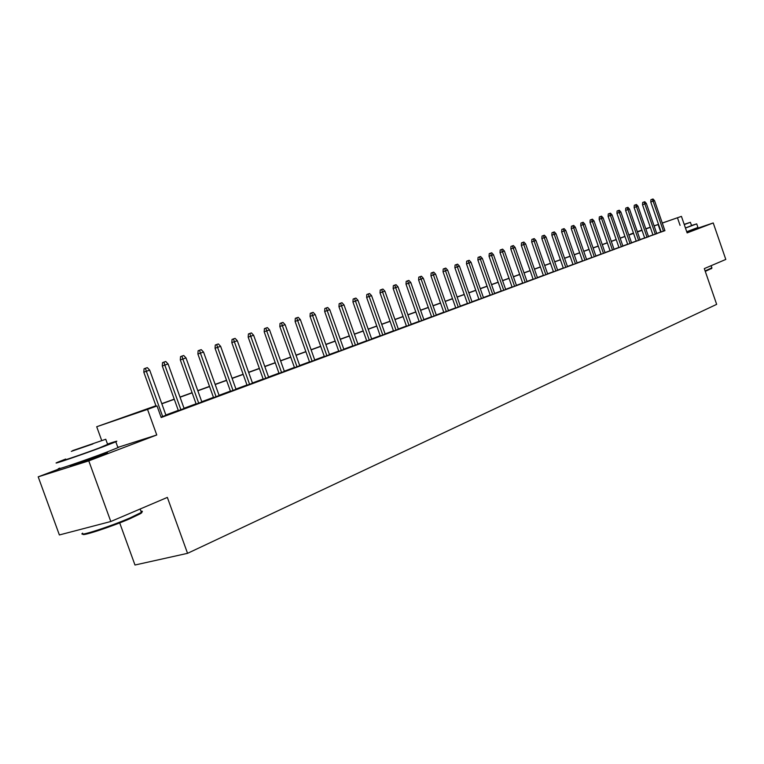 <?xml version="1.0" encoding="UTF-8"?>
<svg xmlns="http://www.w3.org/2000/svg" width="764" height="764" viewBox="0 0 764 764"><rect width="100%" height="100%" fill="white"/><g stroke="black" fill="none" stroke-linecap="round" stroke-linejoin="round"><path stroke-width="1.15" d="M686.941 232.342L689.806 231.062M73.439 464.426L71.157 465.4C65.494 467.912 86.542 460.787 100.17 455.573L107.476 452.641L105.021 453.062M630.501 234.118L633.451 233.049L630.586 234.347M119.7 522.891L134.98 565.016L187.552 553.327L716.661 304.358L704.312 268.594L725.8 259.435L713.232 222.954L689.749 230.881M187.552 553.327L167.354 497.412L110.799 521.506L59.372 534.953L38.2 476.841L88.786 460.873L156.763 434.974L147.528 409.389L96.713 426.732L155.923 405.751M60.633 468.342L38.2 476.841M101.641 440.341L96.713 426.732M110.799 521.506L88.786 460.873M661.146 232.008L664.919 230.642M652.991 235.025L656.792 233.641M644.711 238.091L648.54 236.697M636.278 241.204L640.146 239.8M627.702 244.375L631.608 242.962M618.983 247.603L622.927 246.18M610.111 250.888L614.094 249.446M601.087 254.231L605.098 252.769M591.899 257.63L595.949 256.16M582.55 261.087L586.637 259.598M573.038 264.611L577.154 263.102M563.345 268.193L567.509 266.674M553.47 271.841L557.672 270.313M543.424 275.565L547.664 274.018M533.186 279.357L537.464 277.79M522.748 283.215L527.074 281.629M512.119 287.149L516.493 285.545M501.289 291.151L505.701 289.537M490.24 295.238L494.7 293.605M478.98 299.412L483.488 297.759M467.492 303.652L472.047 301.99M455.783 307.988L460.386 306.307M443.836 312.409L448.478 310.709M431.641 316.926L436.339 315.198M419.197 321.529L423.944 319.782M406.496 326.228L411.29 324.461M393.527 331.022L398.378 329.236M380.281 335.931L385.18 334.116M366.749 340.935L371.715 339.101M352.92 346.044L357.944 344.192M343.915 349.501L329.762 309.687L324.652 311.483L338.834 351.383L343.876 349.396M324.356 356.616L329.494 354.716M309.592 362.079L314.787 360.159M294.493 367.665L299.755 365.717M279.041 373.386L284.37 371.409M263.236 379.231L268.632 377.235M247.058 385.218L252.521 383.194M230.499 391.34L236.028 389.296M213.538 397.614L219.144 395.542M196.167 404.051L201.839 401.95M178.365 410.631L184.114 408.501M155.99 405.913L135.897 413.171L157.021 405.961L161.194 417.526L664.881 230.556M661.089 231.855L656.734 233.459M652.933 234.854L648.474 236.506M644.654 237.919L640.079 239.609M636.221 241.042L631.541 242.771M627.645 244.213L622.861 245.979M618.926 247.431L614.017 249.245M610.054 250.716L605.031 252.578M601.029 254.059L595.882 255.959M591.842 257.449L586.571 259.397M582.493 260.906L577.087 262.911M572.971 264.43L567.432 266.474M563.278 268.011L557.605 270.112M553.413 271.659L547.597 273.818M543.357 275.384L537.398 277.59M533.119 279.166L527.007 281.429M522.681 283.024L516.416 285.344M512.052 286.958L505.625 289.336M501.222 290.96L494.623 293.405M490.173 295.047L483.411 297.549M478.913 299.211L471.971 301.78M467.425 303.461L460.31 306.097M455.716 307.796L448.411 310.499M443.76 312.209L436.263 314.988M431.564 316.726L423.867 319.572M419.121 321.319L411.213 324.251M406.419 326.018L398.302 329.026M393.45 330.822L385.113 333.906M380.205 335.721L371.638 338.882M366.672 340.725L357.867 343.981M352.844 345.834L343.8 349.177M338.719 351.058L329.418 354.496M324.28 356.396L314.711 359.939M309.506 361.859L299.669 365.498M294.407 367.446L284.294 371.189M278.965 373.157L268.546 377.005M263.16 379.001L252.435 382.965M246.982 384.98L235.942 389.067M230.413 391.111L219.058 395.313M213.452 397.385L201.753 401.711M196.081 403.803L184.028 408.262M178.279 410.392L165.864 414.986M161.061 417.173L165.95 415.224M338.834 351.383L335.3 352.567L338.796 351.278M662.283 223.021L681.431 216.374L687.132 232.896L713.232 222.954M681.431 216.374L662.302 223.078M680.075 225.351L677.467 217.807M157.021 405.961L147.528 409.389M637.338 231.683L641.932 230.088M645.79 228.751L650.288 227.195M654.099 225.867L658.492 224.339M645.819 228.847L649.247 227.605L645.809 228.799M641.951 230.136L637.348 231.74M161.767 403.64L174.23 399.142M179.998 397.06L192.089 392.696M197.78 390.633L209.508 386.403M215.133 384.368L226.526 380.262M232.075 378.256L243.133 374.255M248.615 372.278L259.359 368.401M264.774 366.443L275.221 362.671M280.56 360.742L290.712 357.074M295.993 355.174L305.858 351.612M311.072 349.721L320.67 346.264M325.827 344.402L335.157 341.031M340.247 339.187L349.32 335.912M354.362 334.097L363.187 330.907M368.172 329.112L376.767 326.008M381.685 324.232L390.051 321.205M394.912 319.447L403.058 316.506M407.871 314.768L415.797 311.903M420.563 310.194L428.279 307.405M432.987 305.695L440.513 302.983M445.173 301.303L452.498 298.657M457.101 296.995L464.245 294.417M468.809 292.765L475.762 290.253M480.279 288.62L487.06 286.175M491.529 284.561L498.138 282.174M502.559 280.579L509.005 278.249M513.379 276.673L519.663 274.4M523.999 272.834L530.13 270.618M534.418 269.071L540.396 266.913M544.646 265.375L550.481 263.274M554.693 261.756L560.375 259.703M564.548 258.194L570.097 256.188M574.222 254.698L579.647 252.741M583.734 251.261L589.025 249.351M593.074 247.889L598.241 246.027M602.252 244.576L607.294 242.761M611.267 241.319L616.185 239.543M620.129 238.12L624.933 236.391M628.839 234.978L633.528 233.278M637.405 231.884L641.98 230.231M658.511 224.387L654.137 225.963M650.336 227.338L645.857 228.952M642.027 230.346L637.443 231.998M633.566 233.392L628.877 235.092M624.971 236.496L620.167 238.234M616.223 239.657L611.305 241.434M607.332 242.876L602.29 244.69M598.279 246.142L593.112 248.004M589.063 249.475L583.772 251.385M579.685 252.855L574.27 254.813M570.145 256.312L564.586 258.318M560.423 259.817L554.731 261.871M550.519 263.399L544.694 265.5M540.444 267.037L534.466 269.195M530.168 270.743L524.047 272.958M519.711 274.524L513.427 276.797M509.044 278.373L502.607 280.703M498.185 282.298L491.567 284.695M487.107 286.299L480.327 288.754M475.81 290.387L468.848 292.898M464.292 294.541L457.149 297.12M452.546 298.791L445.221 301.436M440.561 303.117L433.035 305.839M428.327 307.539L420.611 310.327M415.845 312.046L407.919 314.911M403.106 316.649L394.959 319.591M390.098 321.348L381.733 324.366M376.814 326.142L368.219 329.246M363.244 331.051L354.41 334.24M349.377 336.055L340.295 339.34M335.205 341.174L325.875 344.545M320.718 346.407L311.129 349.874M305.915 351.755L296.04 355.317M290.769 357.227L280.617 360.894M275.269 362.824L264.831 366.596M259.416 368.554L248.672 372.431M243.191 374.417L232.132 378.409M226.583 380.415L215.19 384.531M209.565 386.565L197.838 390.796M192.146 392.858L180.056 397.223M174.287 399.305L161.834 403.803M660.717 231.979L658.129 224.52M156.763 434.974L117.837 447.398M162.675 416.571L146.335 371.266L143.823 372.202L144.062 368.783L145.456 368.258L146.335 371.266L149.696 370.139L165.989 415.349M143.823 372.202L156.114 406.267M145.456 368.258L147.328 367.637L149.696 370.139M141.273 512.128C142.419 512.138 142.047 512.701 140.175 513.819L129.947 518.708C111.133 526.893 80.239 536.987 83.19 534.017M82.636 533.157C76.467 537.436 109.624 526.807 130.119 517.887L141.369 512.405C142.849 511.402 142.706 511.011 140.939 511.221M65.675 459.049L57.586 462.268C48.313 466.202 82.273 454.628 104.2 446.357L115.813 441.802C118.63 440.513 115.861 441.258 107.504 444.056M59.716 468.112C50.481 472.162 84.46 460.654 106.349 452.288L117.933 447.656C119.509 446.93 119.461 446.787 117.771 447.226M107.619 444.381L99.282 447.952C83.515 453.892 59.2 462.182 65.8 459.374M72.666 450.607L105.766 439.262L72.666 450.607M92.855 443.979L71.329 451.362L92.855 443.979M711.647 268.403L705.277 271.382M705.134 270.972L711.867 267.811M685.461 228.054L696.711 223.89L691.496 225.475M686.731 231.74L697.943 227.471M691.554 225.628L685.432 227.968M684.267 224.587L690.408 222.314L684.181 224.329M684.238 224.511L685.709 223.957L684.2 224.406M180.925 409.819L164.804 365.068L162.293 365.994L162.531 362.623L163.926 362.107L164.804 365.068L168.08 363.96L184.162 408.625M162.293 365.994L178.413 410.745M163.926 362.107L165.75 361.496L168.08 363.96M198.726 403.23L182.825 359.013L180.314 359.949L180.543 356.616L181.937 356.091L182.825 359.013L186.024 357.944L201.887 402.065M180.314 359.949L196.214 404.166M181.937 356.091L183.723 355.499L186.024 357.944M216.097 396.803L200.416 353.111L197.895 354.047L198.124 350.752L199.519 350.227L200.416 353.111L203.539 352.061L219.182 395.656M197.895 354.047L213.586 397.729M199.519 350.227L201.257 349.654L203.539 352.061M233.058 390.528L217.578 347.343L215.056 348.279L215.286 345.032L216.69 344.507L217.578 347.343L220.624 346.321L236.066 389.411M215.056 348.279L230.537 391.454M216.69 344.507L218.38 343.943L220.624 346.321M249.618 384.397L234.347 341.718L231.817 342.654L232.046 339.436L233.45 338.92L234.347 341.718L237.317 340.725L252.559 383.308M231.817 342.654L247.097 385.333M233.45 338.92L235.102 338.366L237.317 340.725M265.796 378.409L250.716 336.227L248.185 337.153L248.415 333.983L249.818 333.457L250.716 336.227L253.619 335.243L268.67 377.349M248.185 337.153L263.274 379.345M249.818 333.457L251.432 332.923L253.619 335.243M281.601 372.555L266.712 330.85L264.182 331.786L264.401 328.644L265.805 328.128L266.712 330.85L269.549 329.905L284.409 371.524M264.182 331.786L279.08 373.491M265.805 328.128L267.39 327.594L269.549 329.905M297.043 366.844L282.336 325.607L279.815 326.534L280.035 323.43L281.438 322.914L282.336 325.607L285.115 324.671L299.794 365.832M279.815 326.534L294.532 367.78M281.438 322.914L282.976 322.398L285.115 324.671M312.142 361.257L297.616 320.479L295.095 321.405L295.315 318.33L296.718 317.814L297.616 320.479L300.338 319.562L314.825 360.264M295.095 321.405L309.63 362.184M296.718 317.814L298.227 317.318L300.338 319.562M326.906 355.795L312.562 315.465L310.041 316.392L310.251 313.355L311.655 312.839L312.562 315.465L315.217 314.567L329.532 354.821M310.041 316.392L324.394 356.721M311.655 312.839L313.125 312.342L315.217 314.567M324.652 311.483L324.862 308.475L326.257 307.959L341.346 350.447M326.257 307.959L327.708 307.481L329.762 309.687M355.47 345.223L341.46 305.762L338.949 306.679L339.159 303.709L340.553 303.193L341.46 305.762L344.001 304.903L357.982 344.297M338.949 306.679L352.958 346.149M340.553 303.193L341.966 302.725L344.001 304.903M369.289 340.104L355.451 301.064L352.939 301.981L353.14 299.049L354.534 298.533L355.451 301.064L357.934 300.233L371.743 339.197M352.939 301.981L366.777 341.031M354.534 298.533L355.919 298.075L357.934 300.233M382.812 335.1L369.136 296.47L366.624 297.387L366.835 294.484L368.219 293.968L369.136 296.47L371.562 295.649L385.218 334.212M366.624 297.387L380.31 336.026M368.219 293.968L369.575 293.519L371.562 295.649M396.058 330.201L382.535 291.972L380.023 292.889L380.233 290.014L381.618 289.499L382.535 291.972L384.913 291.17L398.407 329.332M380.023 292.889L393.555 331.118M381.618 289.499L382.945 289.059L384.913 291.17M409.017 325.407L395.647 287.57L393.154 288.477L393.355 285.631L394.74 285.125L395.647 287.57L397.987 286.786L411.328 324.547M393.154 288.477L406.524 326.323M394.74 285.125L396.038 284.695L397.987 286.786M421.718 320.708L408.501 283.253L406.009 284.16L406.2 281.353L407.584 280.837L408.501 283.253L410.784 282.489L423.972 319.868M406.009 284.16L419.226 321.615M407.584 280.837L408.855 280.417L410.784 282.489M434.153 316.105L421.079 279.032L418.596 279.939L418.796 277.151L420.171 276.644L421.079 279.032L423.323 278.277L436.368 315.284M418.596 279.939L431.67 317.012M420.171 276.644L421.422 276.224L423.323 278.277M446.348 311.588L433.417 274.887L430.934 275.794L431.125 273.034L432.51 272.528L433.417 274.887L435.604 274.152L448.506 310.786M430.934 275.794L443.865 312.495M432.51 272.528L433.723 272.127L435.604 274.152M458.285 307.176L445.498 270.828L443.024 271.736L443.216 269.004L444.591 268.498L445.498 270.828L447.647 270.112L460.415 306.383M443.024 271.736L455.812 308.073M444.591 268.498L445.784 268.097L447.647 270.112M469.994 302.84L457.34 266.856L454.876 267.753L455.067 265.051L456.433 264.545L457.34 266.856L459.45 266.149L472.076 302.067M454.876 267.753L467.52 303.738M456.433 264.545L457.607 264.163L459.45 266.149M481.473 298.59L468.953 262.959L466.489 263.857L466.68 261.173L468.046 260.677L468.953 262.959L471.016 262.262L483.517 297.836M466.489 263.857L479.009 299.488M468.046 260.677L469.201 260.295L471.016 262.262M492.723 294.426L480.336 259.139L477.882 260.027L478.073 257.373L479.439 256.876L480.336 259.139L482.37 258.452L494.728 293.682M477.882 260.027L490.268 295.315M479.439 256.876L480.566 256.503L482.37 258.452M503.762 290.339L491.51 255.386L489.055 256.274L489.246 253.648L490.603 253.151L491.51 255.386L493.496 254.718L505.73 289.613M489.055 256.274L501.308 291.227M490.603 253.151L491.71 252.788L493.496 254.718M514.592 286.338L502.464 251.709L500.019 252.597L500.2 250L501.556 249.503L502.464 251.709L504.412 251.06L516.512 285.621M500.019 252.597L512.147 287.216M501.556 249.503L502.645 249.14L504.412 251.06M525.212 282.403L513.207 248.099L510.772 248.988L510.954 246.409L512.31 245.912L513.207 248.099L515.117 247.46L527.103 281.706M510.772 248.988L522.777 283.282M512.31 245.912L513.37 245.559L515.117 247.46M535.64 278.545L523.751 244.566L521.325 245.445L521.506 242.885L522.853 242.398L523.751 244.566L525.632 243.936L537.493 277.857M521.325 245.445L533.205 279.423M522.853 242.398L523.894 242.054L525.632 243.936M545.868 274.763L534.103 241.09L531.677 241.968L531.859 239.438L533.205 238.941L534.103 241.09L535.946 240.469L547.692 274.085M531.677 241.968L543.443 275.632M533.205 238.941L534.227 238.607L535.946 240.469M555.915 271.039L544.264 237.68L541.848 238.549L542.029 236.047L543.366 235.56L544.264 237.68L546.069 237.069L557.701 270.38M541.848 238.549L553.499 271.908M543.366 235.56L544.379 235.216L546.069 237.069M565.771 267.39L554.244 234.328L551.837 235.197L552.009 232.714L553.346 232.227L554.244 234.328L556.02 233.727L567.528 266.741M551.837 235.197L563.364 268.259M553.346 232.227L554.33 231.903L556.02 233.727M575.454 263.809L564.033 231.043L561.635 231.912L561.807 229.448L563.144 228.961L564.033 231.043L565.78 230.451L577.183 263.169M561.635 231.912L573.057 264.669M563.144 228.961L564.109 228.637L565.78 230.451M584.966 260.285L573.659 227.806L571.262 228.675L571.434 226.239L572.761 225.752L573.659 227.806L575.368 227.233L586.656 259.664M571.262 228.675L582.579 261.145M572.761 225.752L573.716 225.437L575.368 227.233M594.306 256.828L583.104 224.635L580.726 225.504L580.898 223.078L582.216 222.601L583.104 224.635L584.785 224.072L595.968 256.217M580.726 225.504L591.928 257.688M582.216 222.601L583.152 222.286L584.785 224.072M603.484 253.438L592.386 221.522L590.018 222.381L590.18 219.984L591.508 219.507L592.386 221.522L594.039 220.968L605.117 252.827M590.018 222.381L601.106 254.288M591.508 219.507L592.425 219.192L594.039 220.968M612.499 250.095L601.507 218.456L599.148 219.316L599.31 216.938L600.628 216.46L601.507 218.456L603.14 217.912L614.113 249.503M599.148 219.316L610.14 250.945M600.628 216.46L601.535 216.155L603.14 217.912M621.371 246.82L610.474 215.448L608.115 216.298L608.287 213.949L609.596 213.471L610.474 215.448L612.069 214.913L622.946 246.237M608.115 216.298L619.012 247.66M609.596 213.471L610.484 213.175L612.069 214.913M630.08 243.592L619.289 212.487L616.94 213.337L617.102 211.007L618.41 210.53L619.289 212.487L620.855 211.962L631.627 243.019M616.94 213.337L627.731 244.432M618.41 210.53L619.279 210.243L620.855 211.962M638.637 240.421L627.951 209.584L625.611 210.425L625.773 208.114L627.072 207.636L627.951 209.584L629.488 209.059L640.165 239.858M625.611 210.425L636.297 241.262M627.072 207.636L627.932 207.35L629.488 209.059M647.06 237.308L636.469 206.719L634.13 207.569L634.292 205.268L635.591 204.8L636.469 206.719L637.978 206.213L648.56 236.754M634.13 207.569L644.73 238.148M635.591 204.8L636.431 204.513L637.978 206.213M655.34 234.242L644.835 203.912L642.514 204.752L642.677 202.47L643.966 202.002L644.835 203.912L646.334 203.415L656.811 233.698M642.514 204.752L653.01 235.073M643.966 202.002L644.797 201.725L646.334 203.415M663.486 231.234L653.077 201.152L650.756 201.982L650.918 199.729L652.208 199.261L653.077 201.152L654.538 200.655L664.928 230.699M650.756 201.982L661.166 232.055M652.208 199.261L653.019 198.984L654.538 200.655M73.354 464.187L73.64 464.97M104.935 452.823L105.212 453.606M140.137 509.005L141.369 512.405M107.714 444.648L105.766 439.262M115.813 441.802L117.933 447.656M140.175 513.819L140.595 512.892M689.672 230.69L689.873 231.253M711.131 265.681L711.933 268.011M691.563 225.676L690.408 222.314M696.711 223.89L697.971 227.548M711.504 268.699L711.79 268.116"/></g></svg>
